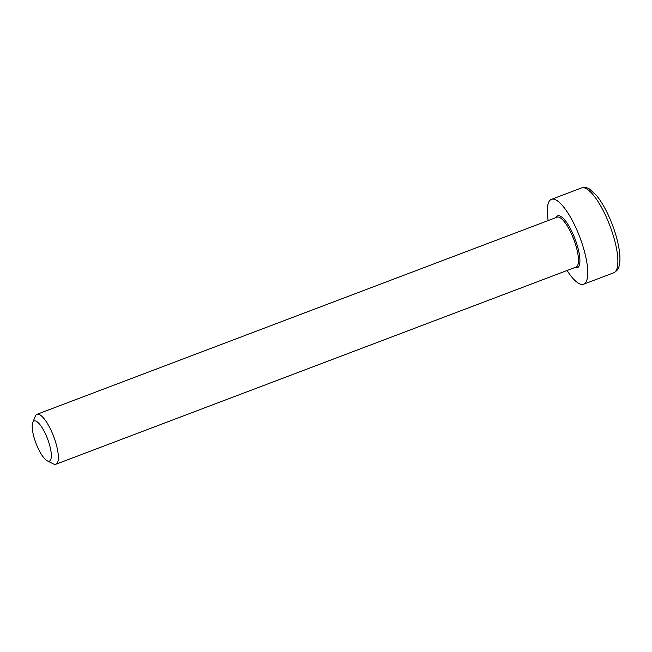 <?xml version="1.0" encoding="UTF-8"?>
<svg xmlns="http://www.w3.org/2000/svg" width="652" height="652" viewBox="0 0 652 652"><rect width="100%" height="100%" fill="white"/><g stroke="black" fill="none" stroke-linecap="round" stroke-linejoin="round"><path stroke-width="0.98" d="M47.27 460.834L53.301 463.89A26.691 7.71 -110.8 0 0 55.852 464.248A26.691 7.71 -110.8 0 0 55.917 464.224A26.691 7.71 -110.8 0 0 53.717 436.653A26.691 7.71 -110.8 0 0 37.066 414.281A26.691 7.71 -110.8 0 0 37.001 414.305A26.691 7.71 -110.8 0 0 35.265 416.294L32.771 422.577A21.459 6.202 69.2 0 1 34.222 420.964A21.459 6.202 69.2 0 1 48.688 442.032A21.459 6.202 69.2 0 1 47.27 460.834A21.459 6.202 69.2 0 1 35.974 443.238A21.459 6.202 69.2 0 1 32.771 422.577M567.077 270.498A45.379 13.113 -110.8 0 0 583.499 284.256A45.379 13.113 -110.8 0 0 583.613 284.215A45.379 13.113 -110.8 0 0 579.791 237.132A45.379 13.113 -110.8 0 0 551.445 199.341A45.379 13.113 -110.8 0 0 548.153 220.572M37.001 414.305L557.11 217.173A26.691 7.71 69.2 0 1 573.784 239.406A26.691 7.71 69.2 0 1 576.034 267.1A26.691 7.71 69.2 0 1 575.969 267.124M574.934 267.524A27.767 8.02 -110.8 0 0 575.031 238.934A27.767 8.02 -110.8 0 0 556.009 217.597M583.613 284.215L613.728 272.797C616.825 271.077 618.601 268.868 619.058 266.179C620.288 261.599 620.223 255.445 618.862 247.736C616.808 236.489 613.043 225.087 607.566 213.522C604.037 206.211 600.386 200.237 596.596 195.592L589.889 189.325C587.786 187.629 585.007 187.165 581.56 187.931A45.379 13.113 69.2 0 1 609.897 225.714A45.379 13.113 69.2 0 1 613.728 272.797A45.379 13.113 69.2 0 1 613.605 272.846M576.034 267.1L55.917 464.224M581.56 187.931L551.445 199.341"/></g></svg>
